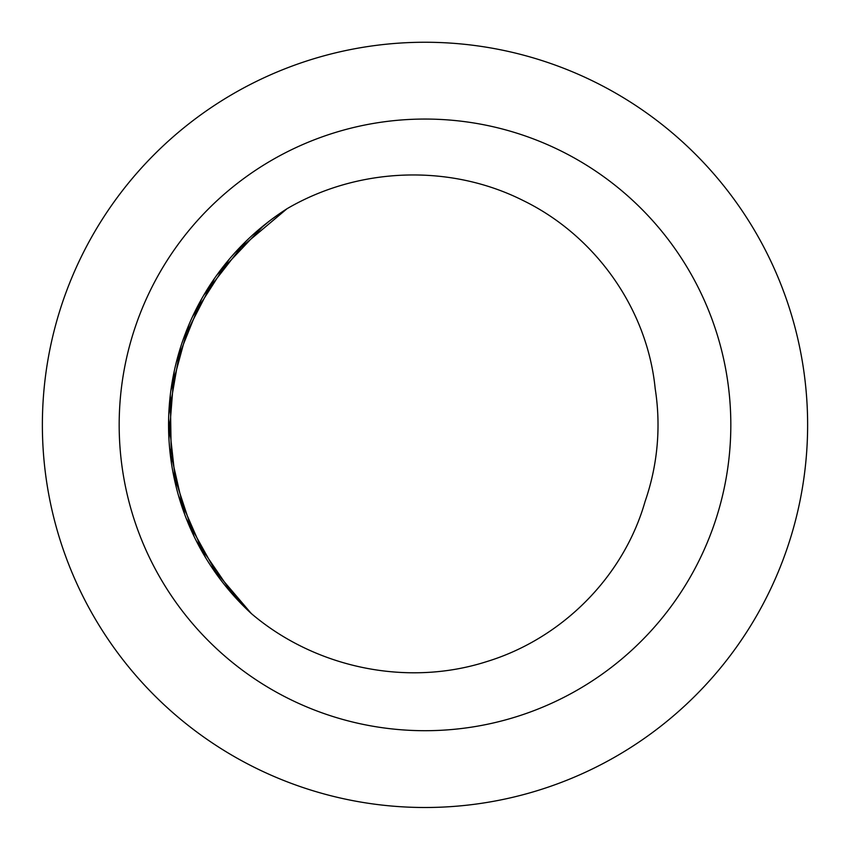 <?xml version="1.0" encoding="UTF-8"?>
<svg xmlns="http://www.w3.org/2000/svg" width="850" height="850" viewBox="0 0 850 850"><rect width="100%" height="100%" fill="white"/><g stroke="black" fill="none" stroke-linecap="round" stroke-linejoin="round"><path stroke-width="1.27" d="M250.856 613.158C314.861 667.941 406.906 687.246 486.827 661.566C561.808 638.616 623.634 576.991 645.129 501.319A233.017 233.017 0 0 0 655.191 388.684C647.286 308.582 595.159 235.609 523.26 200.589C449.703 163.498 358.19 167.057 287.013 208.728A256.445 256.445 0 0 0 250.877 613.148M233.92 595.914L196.127 540.547M176.067 486.476L168.619 419.071M176.502 361.558L201.588 298.977M235.524 252.078L287.013 208.728M219.034 577.671L186.288 518.596M171.349 462.623L170.298 395.091M183.483 338.672L214.359 278.609M252.567 235.057L269.365 221.085M251.409 613.626L241.049 603.553M205.636 557.706L178.564 495.826M168.927 438.696L174.208 371.365M192.61 316.434L228.99 259.526M271.108 219.746L279.076 214.019M251.526 613.721L225.123 585.544M194.161 536.573L173.007 472.43M168.757 414.651L180.317 348.107M203.798 295.152L245.342 241.889M251.281 613.519L211.023 566.217M184.716 514.473L169.628 448.343M170.85 390.692L188.392 325.986M216.909 275.007L263.755 225.473M425 807.5A382.617 382.617 0 0 0 756.362 233.569A382.617 382.617 0 0 0 93.638 233.569A382.617 382.617 0 0 0 425 807.5M425 730.702A305.819 305.819 0 0 0 689.849 271.968A305.819 305.819 0 0 0 160.151 271.968A305.819 305.819 0 0 0 425 730.702"/></g></svg>
